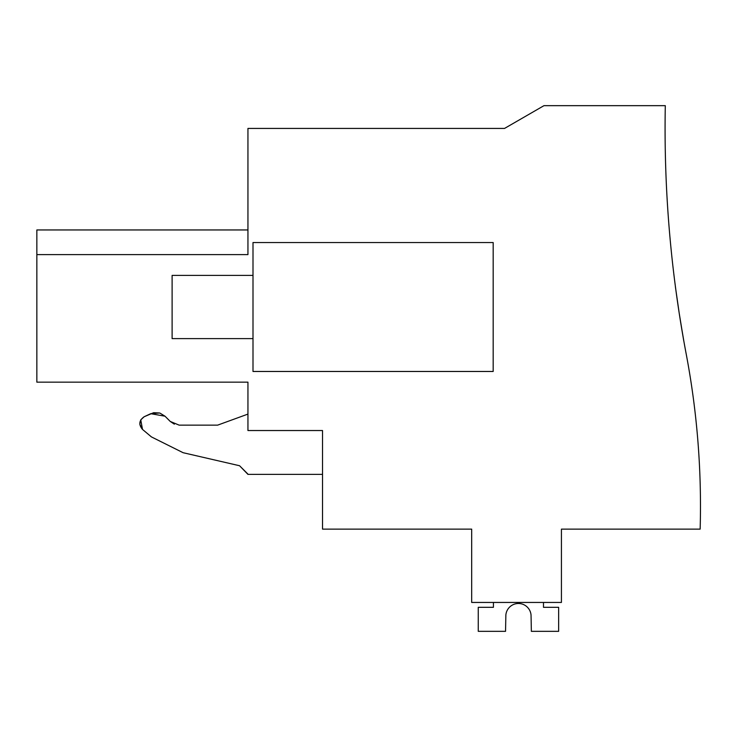 <?xml version="1.0" encoding="UTF-8"?>
<svg xmlns="http://www.w3.org/2000/svg" width="737" height="737" viewBox="0 0 737 737"><rect width="100%" height="100%" fill="white"/><g stroke="black" fill="none" stroke-linecap="round" stroke-linejoin="round"><path stroke-width="1.11" d="M322.53 430.537L322.53 529.129L471.68 529.129L471.68 602.442L561.428 602.442L561.428 529.129L700.15 529.129A816.753 816.753 0 0 0 686.239 354.202A1213.489 1213.489 0 0 1 665.299 105.667L543.961 105.667L504.55 128.422L247.945 128.422L247.945 254.606L36.85 254.606L36.85 382.162L247.945 382.162L247.945 430.537L322.53 430.537L247.945 430.537M36.85 254.606L36.85 229.953L247.945 229.953M679.265 313.612C685.143 349.384 685.134 349.338 679.247 313.465L679.919 317.767L679.247 313.465C674.088 277.692 674.097 277.738 679.265 313.612C685.143 349.384 685.134 349.338 679.247 313.465C674.088 277.692 674.097 277.738 679.265 313.612C685.143 349.384 685.134 349.338 679.247 313.465L679.919 317.767L679.247 313.465C674.088 277.692 674.097 277.738 679.265 313.612C685.143 349.384 685.134 349.338 679.247 313.465C674.088 277.692 674.097 277.738 679.265 313.612C685.143 349.384 685.134 349.338 679.247 313.465L679.919 317.767L679.247 313.465C674.088 277.692 674.097 277.738 679.265 313.612C674.097 277.738 674.088 277.692 679.247 313.465C685.134 349.338 685.143 349.384 679.265 313.612C685.143 349.384 685.134 349.338 679.247 313.465L679.919 317.767L679.247 313.465C674.088 277.692 674.097 277.738 679.265 313.612C685.143 349.384 685.134 349.338 679.247 313.465C674.088 277.692 674.097 277.738 679.265 313.612C674.097 277.738 674.088 277.692 679.247 313.465C685.134 349.338 685.143 349.384 679.265 313.612C685.143 349.384 685.134 349.338 679.247 313.465L679.919 317.767L679.247 313.465C674.088 277.692 674.097 277.738 679.265 313.612C685.143 349.384 685.134 349.338 679.247 313.465L679.919 317.767L679.247 313.465C674.088 277.692 674.097 277.738 679.265 313.612C685.143 349.384 685.134 349.338 679.247 313.465C674.088 277.692 674.097 277.738 679.265 313.612C685.143 349.384 685.134 349.338 679.247 313.465L679.919 317.767L679.247 313.465C674.088 277.692 674.097 277.738 679.265 313.612C685.143 349.384 685.134 349.338 679.247 313.465C674.088 277.692 674.097 277.738 679.265 313.612C674.097 277.738 674.088 277.692 679.247 313.465C685.134 349.338 685.143 349.384 679.265 313.612C674.097 277.738 674.088 277.692 679.247 313.465L679.919 317.767L679.247 313.465C685.134 349.338 685.143 349.384 679.265 313.612C674.097 277.738 674.088 277.692 679.247 313.465C685.134 349.338 685.143 349.384 679.265 313.612C674.097 277.738 674.088 277.692 679.247 313.465L679.919 317.767L679.247 313.465C685.134 349.338 685.143 349.384 679.265 313.612M683.881 341.351L680.325 320.309L683.881 341.351M675.295 285.735L675.479 287.108L675.295 285.735M179.146 425.138L170.247 421.444L174.356 424.171M179.183 425.148L217.608 425.148L179.183 425.148M140.914 419.666L144.176 416.737L153.489 412.766M153.803 412.711L159.496 412.978M160.003 413.125L165.005 416.202L150.726 413.687L144.176 416.737C139.044 420.376 138.482 424.604 142.508 429.422L140.758 419.924M151.417 436.903L142.508 429.422L151.417 436.903L183.108 452.702L151.417 436.903L183.108 452.702L239.562 465.738L183.108 452.702M247.945 474.112L239.562 465.738L247.945 474.37L322.53 474.37M493.173 242.537L253.003 242.537L253.003 371.476L493.173 371.476L493.173 242.537M247.945 414.093L217.608 425.148M170.247 421.444L165.005 416.202L159.975 413.116M159.579 412.996L150.726 413.687M144.176 416.737L140.896 419.703M140.749 419.952L139.809 424.079M139.837 424.346L142.508 429.422M543.482 602.442L543.482 607.316L558.646 607.316L558.646 631.333L531.359 631.333L531.045 615.054A12.64 12.64 -90 0 0 505.858 615.054L505.545 631.333L478.258 631.333L478.258 607.316L493.422 607.316L493.422 602.442M531.045 615.054A12.64 12.64 -90 0 0 505.858 615.054A12.64 12.64 -90 0 1 531.045 615.054A12.64 12.64 -90 0 0 505.858 615.054A12.64 12.64 -90 0 1 531.045 615.054A12.64 12.64 -90 0 0 505.858 615.054A12.64 12.64 -90 0 1 531.045 615.054A12.64 12.64 -90 0 0 505.858 615.054A12.64 12.64 -90 0 1 531.045 615.054A12.64 12.64 -90 0 0 505.858 615.054A12.64 12.64 -90 0 1 531.045 615.054A12.64 12.64 -90 0 0 505.858 615.054A12.64 12.64 -90 0 1 531.045 615.054A12.64 12.64 -90 0 0 505.858 615.054A12.64 12.64 -90 0 1 531.045 615.054A12.64 12.64 -90 0 0 505.858 615.054A12.64 12.64 -90 0 1 531.045 615.054A12.64 12.64 -90 0 0 505.858 615.054M253.003 338.605L172.108 338.605L172.108 275.408L253.003 275.408"/></g></svg>
